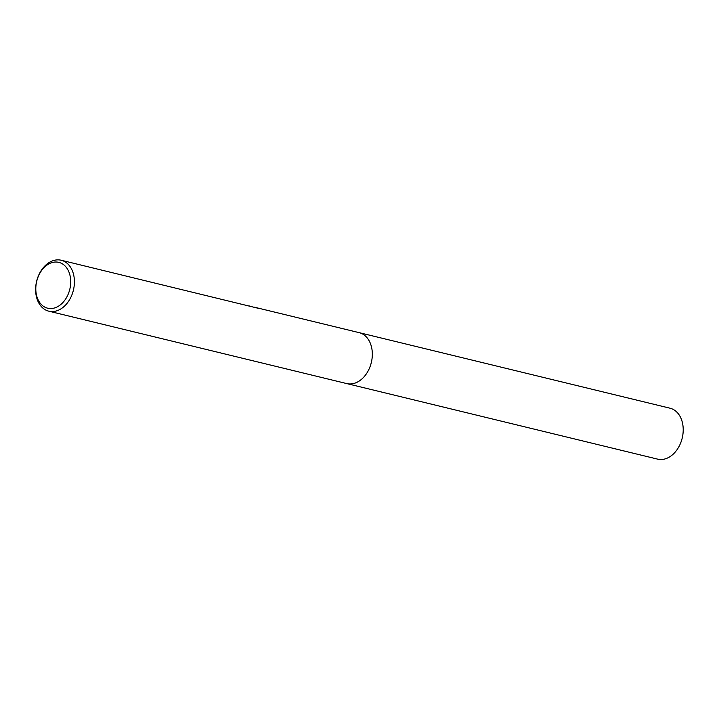 <?xml version="1.0" encoding="UTF-8"?>
<svg xmlns="http://www.w3.org/2000/svg" width="719" height="719" viewBox="0 0 719 719"><rect width="100%" height="100%" fill="white"/><g stroke="black" fill="none" stroke-linecap="round" stroke-linejoin="round"><path stroke-width="1.08" d="M358.709 332.546A26.217 18.919 103.7 0 1 359.123 332.636A26.208 18.919 103.7 0 1 371.822 360.093A26.208 18.919 103.7 0 1 350.396 383.964A26.208 18.919 103.7 0 1 346.738 383.587A26.217 18.919 103.7 0 1 346.333 383.488M358.835 332.573A26.217 18.919 103.7 0 1 371.867 359.895A26.217 18.919 103.7 0 1 350.396 383.973A26.217 18.919 103.7 0 1 346.45 383.515M252.791 306.959L253.313 307.085M57.556 259.865A26.208 18.919 103.7 0 1 61.214 260.242A26.208 18.919 103.7 0 1 73.913 287.699A26.208 18.919 103.7 0 1 52.487 311.57A26.208 18.919 103.7 0 1 48.829 311.183A26.208 18.919 103.7 0 1 36.121 283.726A26.208 18.919 103.7 0 1 57.556 259.865M254.247 307.157L259.766 308.658M259.865 308.685L61.214 260.242M249.133 305.917L251.353 306.519M55.543 262.022A23.592 17.022 103.7 0 1 70.561 284.814A23.592 17.022 103.7 0 1 50.977 308.55A23.592 17.022 103.7 0 1 35.95 285.749A23.592 17.022 103.7 0 1 55.543 262.022M346.738 383.587A26.217 18.919 103.7 0 0 372.163 357.595A26.217 18.919 103.7 0 0 359.123 332.636L670.009 408.203A26.208 18.919 103.7 0 1 683.05 433.153A26.208 18.919 103.7 0 1 657.633 459.135L48.829 311.183M359.123 332.645L254.202 307.148"/></g></svg>
